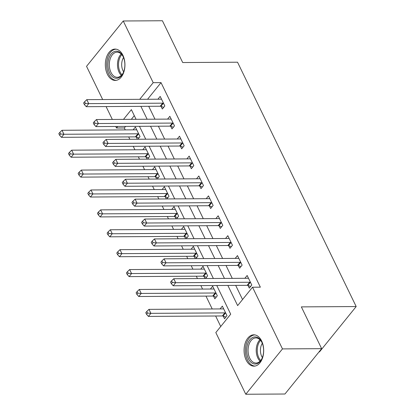 <?xml version="1.0" encoding="UTF-8"?>
<svg xmlns="http://www.w3.org/2000/svg" width="415" height="415" viewBox="0 0 415 415"><rect width="100%" height="100%" fill="white"/><g stroke="black" fill="none" stroke-linecap="round" stroke-linejoin="round"><path stroke-width="0.62" d="M122.871 55.195A15.671 9.81 89.7 0 1 123.971 71.645A15.671 9.81 89.7 0 1 115.23 80.422A15.671 9.81 89.7 0 1 107.402 74.311A15.671 9.81 89.7 0 1 106.302 57.856A15.671 9.81 89.7 0 1 115.043 49.084A15.671 9.81 89.7 0 1 122.871 55.195M261.616 340.928A15.671 9.81 89.7 0 1 262.716 357.377A15.671 9.81 89.7 0 1 253.975 366.155A15.671 9.81 89.7 0 1 246.147 360.044A15.671 9.81 89.7 0 1 245.047 343.594A15.671 9.81 89.7 0 1 253.788 334.817A15.671 9.81 89.7 0 1 261.616 340.928M319.031 351.894L319.488 351.894L356.184 306.55L237.536 62.203L182.704 62.535L162.41 20.75L123.245 20.989L153.197 82.673L139.72 99.325M356.184 306.55L301.352 306.882L321.641 348.667L284.944 394.011L245.773 394.25L215.821 332.565L230.699 314.186L216.775 285.504M125.595 126.404L124.329 127.965L125.268 129.895M128.676 136.914L129.833 139.295M133.241 146.319L134.932 149.794M138.34 156.813L139.492 159.194M142.905 166.213L144.591 169.694M147.999 176.712L149.156 179.093M152.564 186.112L154.256 189.593M157.664 196.611L158.821 198.993M162.229 206.011L163.915 209.487M167.323 216.511L168.48 218.887M171.888 225.91L173.579 229.386M176.987 236.405L178.144 238.786M181.552 245.805L183.238 249.285M186.646 256.304L187.803 258.685M191.211 265.704L192.902 269.185M196.311 276.203L197.467 278.584M200.876 285.603L202.562 289.079M205.97 296.103L212.226 308.978M215.634 315.997L220.733 326.501M124.329 127.965L116.496 128.012L115.744 126.466M112.335 119.447L106.084 106.567M102.676 99.548L86.543 66.333L123.245 20.989M134.299 115.65L131.322 119.333M223.244 316.147L224.505 318.741L226.984 315.675L222.347 306.125L220.069 308.931M213.585 296.253L214.84 298.842L217.32 295.776L212.682 286.226L210.41 289.032M205.508 278.532L207.656 275.876L203.018 266.326L200.746 269.138M203.921 276.354L204.984 278.538M195.849 258.638L197.997 255.982L193.359 246.427L191.087 249.239M194.262 256.454L195.32 258.638M186.185 238.739L188.332 236.083L183.695 226.533L181.422 229.339M184.597 236.555L185.655 238.739M176.52 218.84L178.673 216.184L174.035 206.634L171.763 209.44M174.933 216.661L175.996 218.845M166.861 198.941L169.009 196.285L164.371 186.734L162.099 189.541M165.274 196.762L166.332 198.946M157.197 179.047L159.35 176.391L154.712 166.835L152.44 169.647M155.609 176.863L156.673 179.047M147.538 159.147L149.685 156.491L145.048 146.941L142.776 149.748M145.95 156.963L147.009 159.147M137.873 139.248L140.026 136.592L135.389 127.042L133.116 129.848M136.286 137.064L137.349 139.253M227.851 285.437L237.645 305.606L252.522 287.221L260.355 287.175L161.03 82.627L147.553 99.273M148.726 106.307L154.982 119.188M158.39 126.207L164.641 139.087M168.049 146.106L174.305 158.981M177.713 166L183.964 178.881M187.373 185.899L193.629 198.78M197.037 205.799L203.288 218.679M206.696 225.698L212.952 238.573M216.36 245.597L222.611 258.472M226.019 265.491L232.276 278.372M235.684 285.39L242.552 299.537M248.04 285.51L249.301 288.103L251.781 285.038L247.143 275.487L244.871 278.294M238.381 265.616L239.637 268.204L242.116 265.138L237.479 255.588L235.206 258.395M228.717 245.716L229.977 248.305L232.457 245.244L227.814 235.689L225.542 238.501M219.058 225.817L220.313 228.406L222.793 225.345L218.155 215.795L215.883 218.601M209.393 205.918L210.649 208.512L213.128 205.446L208.491 195.896L206.219 198.702M199.729 186.024L200.99 188.612L203.469 185.547L198.832 175.996L196.56 178.803M190.07 166.125L191.325 168.713L193.805 165.647L189.167 156.097L186.895 158.909M180.406 146.225L181.666 148.814L184.146 145.753L179.508 136.203L177.236 139.009M170.747 126.326L172.002 128.92L174.482 125.854L169.844 116.304L167.572 119.11M161.082 106.432L162.343 109.021L164.822 105.955L160.185 96.405L157.913 99.211M321.641 348.667L282.475 348.906L245.773 394.25M161.03 82.627L153.197 82.673M252.522 287.221L282.475 348.906M140.893 106.354L147.149 119.235M150.557 126.253L156.808 139.134M160.216 146.153L166.472 159.033M169.88 166.052L176.131 178.927M179.539 185.946L185.796 198.827M189.204 205.845L195.455 218.726M198.863 225.744L205.119 238.625M208.527 245.644L214.778 258.519M218.186 265.538L224.442 278.418M136.068 119.302L131.373 109.633L123.488 119.38M117.761 126.456L116.496 128.012M213.367 278.486L207.111 265.605M203.703 258.587L197.452 245.711M194.044 238.692L187.788 225.812M184.379 218.793L178.128 205.913M174.72 198.894L168.464 186.013M165.056 178.995L158.805 166.119M155.397 159.101L149.141 146.22M145.732 139.201L139.476 126.321M250.52 282.449L250.281 282.366A2.008 1.245 39 0 0 249.643 282.257L175.695 282.708L173.761 278.73L247.708 278.278A2.008 1.245 39 0 0 248.237 278.159L248.398 278.076M250.676 286.397L247.802 285.432A2.008 1.245 39 0 0 247.164 285.323L173.216 285.769L175.695 282.708L172.334 282.444L171.561 280.851L170.57 282.081L171.343 283.668L172.334 282.444M171.343 283.668L173.216 285.769M173.761 278.73L171.561 280.851M223.602 308.713L223.441 308.796A2.008 1.245 -141 0 1 222.912 308.916L148.964 309.362L150.899 313.346L148.42 316.406L222.367 315.955A2.008 1.245 -141 0 1 223.005 316.069L225.879 317.034M147.538 313.081L146.765 311.489L145.774 312.713L146.547 314.305L147.538 313.081L150.899 313.346L224.847 312.894A2.008 1.245 -141 0 1 225.485 313.003L225.724 313.086M146.765 311.489L148.964 309.362M148.42 316.406L146.547 314.305M240.861 262.55L240.622 262.472A2.008 1.245 39 0 0 239.979 262.358L166.031 262.809L164.101 258.83L238.049 258.379A2.008 1.245 39 0 0 238.578 258.26L238.734 258.177M241.016 266.503L238.143 265.533A2.008 1.245 39 0 0 237.499 265.424L163.552 265.875L166.031 262.809L162.67 262.545L161.897 260.957L160.906 262.181L161.679 263.774L162.67 262.545M161.679 263.774L163.552 265.875M164.101 258.83L161.897 260.957M231.197 242.651L230.958 242.573A2.008 1.245 39 0 0 230.32 242.459L156.372 242.91L154.437 238.931L228.385 238.48A2.008 1.245 39 0 0 228.914 238.36L229.075 238.283M231.352 246.603L228.478 245.639A2.008 1.245 39 0 0 227.84 245.524L153.892 245.976L156.372 242.91L153.011 242.651L152.238 241.058L151.247 242.282L152.02 243.875L153.011 242.651M152.02 243.875L153.892 245.976M154.437 238.931L152.238 241.058M221.537 222.756L221.299 222.673A2.008 1.245 39 0 0 220.656 222.565L146.708 223.011L144.778 219.032L218.726 218.586A2.008 1.245 39 0 0 219.255 218.466L219.411 218.383M221.693 226.704L218.819 225.739A2.008 1.245 39 0 0 218.176 225.625L144.228 226.076L146.708 223.011L143.346 222.751L142.573 221.159L141.582 222.383L142.355 223.976L143.346 222.751M142.355 223.976L144.228 226.076M144.778 219.032L142.573 221.159M213.938 288.814L213.782 288.897A2.008 1.245 -141 0 1 213.253 289.016L139.305 289.468L141.235 293.447L138.755 296.507L212.703 296.061A2.008 1.245 -141 0 1 213.346 296.17L216.22 297.135M137.873 293.182L137.1 291.589L136.11 292.819L136.883 294.406L137.873 293.182L141.235 293.447L215.183 292.995A2.008 1.245 -141 0 1 215.826 293.109L216.065 293.187M137.1 291.589L139.305 289.468M138.755 296.507L136.883 294.406M204.279 268.915L204.118 268.998A2.008 1.245 -141 0 1 203.589 269.117L129.641 269.568L131.576 273.547L129.096 276.613L203.044 276.162A2.008 1.245 -141 0 1 203.682 276.271L206.556 277.241M128.214 273.283L127.441 271.695L126.451 272.92L127.223 274.512L128.214 273.283L131.576 273.547L205.524 273.096A2.008 1.245 -141 0 1 206.162 273.21L206.4 273.288M127.441 271.695L129.641 269.568M129.096 276.613L127.223 274.512M194.614 249.021L194.459 249.104A2.008 1.245 -141 0 1 193.929 249.218L119.982 249.669L121.911 253.648L119.432 256.714L193.38 256.263A2.008 1.245 -141 0 1 194.023 256.377L196.897 257.341M118.55 253.389L117.777 251.796L116.786 253.02L117.559 254.613L118.55 253.389L121.911 253.648L195.859 253.202A2.008 1.245 -141 0 1 196.503 253.311L196.741 253.389M117.777 251.796L119.982 249.669M119.432 256.714L117.559 254.613M211.873 202.857L211.634 202.774A2.008 1.245 39 0 0 210.996 202.665L137.049 203.117L135.114 199.138L209.061 198.686A2.008 1.245 39 0 0 209.591 198.567L209.751 198.484M212.029 206.805L209.155 205.84A2.008 1.245 39 0 0 208.517 205.731L134.569 206.177L137.049 203.117L133.687 202.852L132.914 201.259L131.923 202.484L132.696 204.076L133.687 202.852M132.696 204.076L134.569 206.177M135.114 199.138L132.914 201.259M184.955 229.122L184.794 229.204A2.008 1.245 -141 0 1 184.265 229.324L110.317 229.77L112.247 233.754L109.768 236.815L183.721 236.363A2.008 1.245 -141 0 1 184.359 236.477L187.232 237.442M108.891 233.489L108.118 231.897L107.122 233.121L107.895 234.714L108.891 233.489L112.247 233.754L186.2 233.303A2.008 1.245 -141 0 1 186.838 233.412L187.077 233.495M108.118 231.897L110.317 229.77M109.768 236.815L107.895 234.714M253.964 337.037A13.56 8.487 89.7 0 1 261.896 342.349A13.56 8.487 89.7 0 1 261.995 358.529A13.56 8.487 89.7 0 1 256.304 363.919A13.56 8.487 89.7 0 1 246.728 352.273A13.56 8.487 89.7 0 1 253.964 337.037M262.041 342.655A12.554 7.859 -90.3 0 0 255.842 337.919A12.554 7.859 -90.3 0 0 254.836 338.028A12.554 7.859 -90.3 0 0 248.082 351.329A12.554 7.859 -90.3 0 0 255.993 363.032A12.554 7.859 -90.3 0 0 257.004 362.923A12.554 7.859 -90.3 0 0 262.135 358.218M254.903 334.91A15.568 9.747 -90.3 0 0 253.793 335.045A15.568 9.747 -90.3 0 0 245.41 351.432A15.568 9.747 -90.3 0 0 255.095 366.046M262.389 357.59A9.887 6.189 89.7 0 1 262.301 343.283M109.695 73.014A13.56 8.487 89.7 0 1 111.173 53.997A13.56 8.487 89.7 0 1 123.084 56.471A13.56 8.487 89.7 0 1 123.151 56.611A13.56 8.487 89.7 0 1 123.25 72.791A13.56 8.487 89.7 0 1 109.695 73.014M123.291 56.922A12.554 7.859 -90.3 0 0 117.097 52.181A12.554 7.859 -90.3 0 0 110.094 59.215A12.554 7.859 -90.3 0 0 110.976 72.397A12.554 7.859 -90.3 0 0 117.248 77.294A12.554 7.859 -90.3 0 0 123.39 72.48M123.644 71.852A9.887 6.189 89.7 0 1 122.99 70.706A9.887 6.189 89.7 0 1 123.556 57.545M116.159 49.178A15.568 9.747 -90.3 0 0 107.584 57.991A15.568 9.747 -90.3 0 0 108.704 74.244A15.568 9.747 -90.3 0 0 116.35 80.313M202.209 182.958L201.975 182.88A2.008 1.245 39 0 0 201.332 182.766L127.384 183.217L125.449 179.239L199.402 178.787A2.008 1.245 39 0 0 199.931 178.668L200.087 178.585M202.37 186.906L199.496 185.941A2.008 1.245 39 0 0 198.852 185.832L124.905 186.278L127.384 183.217L124.023 182.953L123.25 181.36L122.259 182.59L123.032 184.182L124.023 182.953M123.032 184.182L124.905 186.278M125.449 179.239L123.25 181.36M192.55 163.059L192.311 162.981A2.008 1.245 39 0 0 191.673 162.867L117.72 163.318L115.79 159.339L189.738 158.888A2.008 1.245 39 0 0 190.267 158.769L190.428 158.691M192.705 167.012L189.831 166.042A2.008 1.245 39 0 0 189.193 165.933L115.24 166.384L117.72 163.318L114.364 163.059L113.591 161.466L112.595 162.69L113.368 164.283L114.364 163.059M113.368 164.283L115.24 166.384M115.79 159.339L113.591 161.466M182.885 143.165L182.652 143.082A2.008 1.245 39 0 0 182.009 142.973L108.061 143.419L106.126 139.44L180.079 138.989A2.008 1.245 39 0 0 180.603 138.875L180.764 138.792M183.046 147.112L180.172 146.147A2.008 1.245 39 0 0 179.529 146.033L105.581 146.485L108.061 143.419L104.699 143.159L103.926 141.567L102.936 142.791L103.709 144.384L104.699 143.159M103.709 144.384L105.581 146.485M106.126 139.44L103.926 141.567M175.291 209.222L175.135 209.305A2.008 1.245 -141 0 1 174.606 209.425L100.653 209.876L102.588 213.855L100.108 216.915L174.056 216.469A2.008 1.245 -141 0 1 174.699 216.578L177.573 217.543M99.227 213.59L98.454 211.998L97.463 213.227L98.236 214.814L99.227 213.59L102.588 213.855L176.536 213.403A2.008 1.245 -141 0 1 177.179 213.518L177.413 213.595M98.454 211.998L100.653 209.876M100.108 216.915L98.236 214.814M165.632 189.323L165.471 189.406A2.008 1.245 -141 0 1 164.942 189.525L90.994 189.977L92.924 193.955L90.444 197.021L164.397 196.57A2.008 1.245 -141 0 1 165.035 196.679L167.909 197.649M89.567 193.691L88.794 192.104L87.798 193.328L88.571 194.92L89.567 193.691L92.924 193.955L166.877 193.504A2.008 1.245 -141 0 1 167.515 193.618L167.753 193.696M88.794 192.104L90.994 189.977M90.444 197.021L88.571 194.92M155.967 169.429L155.807 169.507A2.008 1.245 -141 0 1 155.277 169.626L81.33 170.077L83.265 174.056L80.785 177.122L154.733 176.671A2.008 1.245 -141 0 1 155.371 176.785L158.25 177.75M79.903 173.797L79.13 172.204L78.139 173.429L78.912 175.021L79.903 173.797L83.265 174.056L157.212 173.61A2.008 1.245 -141 0 1 157.85 173.719L158.089 173.797M79.13 172.204L81.33 170.077M80.785 177.122L78.912 175.021M173.226 123.265L172.988 123.182A2.008 1.245 39 0 0 172.344 123.073L98.397 123.525L96.467 119.541L170.415 119.095A2.008 1.245 39 0 0 170.944 118.975L171.105 118.892M173.382 127.213L170.508 126.248A2.008 1.245 39 0 0 169.865 126.134L95.917 126.585L98.397 123.525L95.04 123.26L94.267 121.668L93.271 122.892L94.044 124.484L95.04 123.26M94.044 124.484L95.917 126.585M96.467 119.541L94.267 121.668M146.308 149.53L146.147 149.613A2.008 1.245 -141 0 1 145.618 149.732L71.671 150.178L73.6 154.157L71.121 157.223L145.068 156.771A2.008 1.245 -141 0 1 145.712 156.886L148.586 157.85M70.244 153.898L69.471 152.305L68.475 153.529L69.248 155.122L70.244 153.898L73.6 154.157L147.548 153.711A2.008 1.245 -141 0 1 148.191 153.82L148.43 153.903M69.471 152.305L71.671 150.178M71.121 157.223L69.248 155.122M163.562 103.366L163.323 103.288A2.008 1.245 39 0 0 162.685 103.174L88.737 103.626L86.802 99.647L160.75 99.195A2.008 1.245 39 0 0 161.279 99.076L161.44 98.993M163.718 107.314L160.844 106.349A2.008 1.245 39 0 0 160.206 106.24L86.258 106.686L88.737 103.626L85.376 103.361L84.603 101.768L83.612 102.998L84.385 104.585L85.376 103.361M84.385 104.585L86.258 106.686M86.802 99.647L84.603 101.768M136.644 129.63L136.483 129.713A2.008 1.245 -141 0 1 135.954 129.833L62.006 130.284L63.941 134.263L61.462 137.324L135.409 136.877A2.008 1.245 -141 0 1 136.047 136.986L138.921 137.951M60.58 133.998L59.807 132.406L58.816 133.63L59.589 135.223L60.58 133.998L63.941 134.263L137.889 133.812A2.008 1.245 -141 0 1 138.527 133.921L138.766 134.004M59.807 132.406L62.006 130.284M61.462 137.324L59.589 135.223M250.281 282.366L247.802 285.432M249.643 282.257L247.164 285.323M222.367 315.955L224.847 312.894M223.005 316.069L225.485 313.003M240.622 262.472L238.143 265.533M239.979 262.358L237.499 265.424M230.958 242.573L228.478 245.639M230.32 242.459L227.84 245.524M221.299 222.673L218.819 225.739M220.656 222.565L218.176 225.625M212.703 296.061L215.183 292.995M213.346 296.17L215.826 293.109M203.044 276.162L205.524 273.096M203.682 276.271L206.162 273.21M193.38 256.263L195.859 253.202M194.023 256.377L196.503 253.311M211.634 202.774L209.155 205.84M210.996 202.665L208.517 205.731M183.721 236.363L186.2 233.303M184.359 236.477L186.838 233.412M260.065 361.18A12.554 7.859 89.7 0 1 259.935 339.719M260.547 340.373A12.144 7.6 -90.3 0 0 260.672 360.521M121.32 75.442A12.554 7.859 89.7 0 1 119.136 72.35A12.554 7.859 89.7 0 1 121.19 53.986M121.803 54.64A12.144 7.6 -90.3 0 0 120.117 72.091A12.144 7.6 -90.3 0 0 121.927 74.783M201.975 182.88L199.496 185.941M201.332 182.766L198.852 185.832M192.311 162.981L189.831 166.042M191.673 162.867L189.193 165.933M182.652 143.082L180.172 146.147M182.009 142.973L179.529 146.033M174.056 216.469L176.536 213.403M174.699 216.578L177.179 213.518M164.397 196.57L166.877 193.504M165.035 196.679L167.515 193.618M154.733 176.671L157.212 173.61M155.371 176.785L157.85 173.719M172.988 123.182L170.508 126.248M172.344 123.073L169.865 126.134M145.068 156.771L147.548 153.711M145.712 156.886L148.191 153.82M163.323 103.288L160.844 106.349M162.685 103.174L160.206 106.24M135.409 136.877L137.889 133.812M136.047 136.986L138.527 133.921"/></g></svg>
